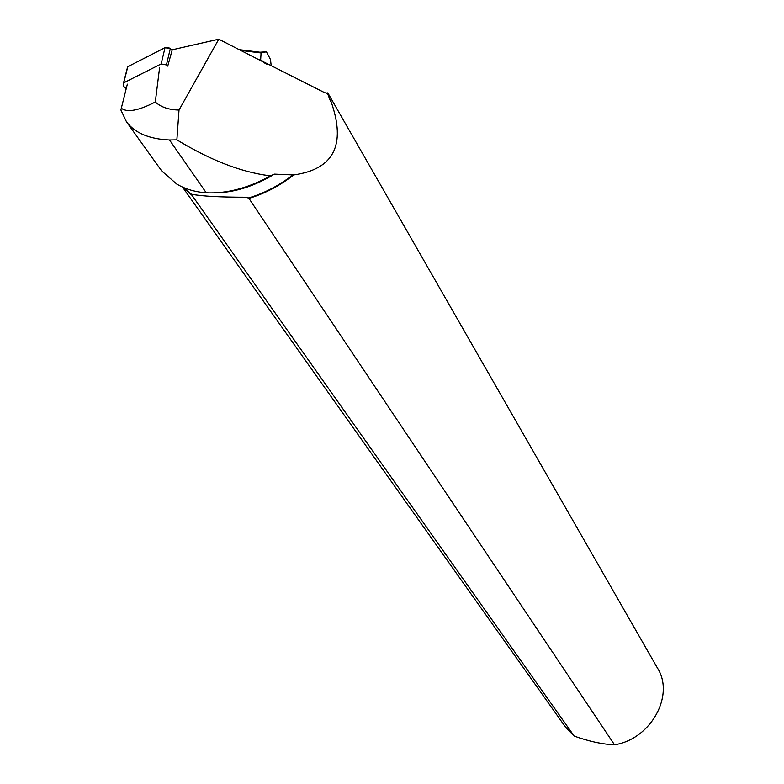<?xml version="1.0" encoding="UTF-8"?>
<svg xmlns="http://www.w3.org/2000/svg" width="784" height="784" viewBox="0 0 784 784"><rect width="100%" height="100%" fill="white"/><g stroke="black" fill="none" stroke-linecap="round" stroke-linejoin="round"><path stroke-width="1.18" d="M127.106 69.511L127.821 66.679L165.032 47.687L170.295 48.667L166.433 64.935L161.132 63.955L123.529 82.928L123.705 86.416L126.224 88.631M170.295 48.667L172.078 50.313C170.187 47.902 167.835 47.03 165.022 47.697L127.665 66.767L126.988 69.306M241.129 50.49L261.072 52.959L260.66 59.839L265.835 63.269L218.765 39.2L172.215 49.813L167.737 66.121M264.825 63.141L267.805 64.641L266.237 63.171L324.752 92.728L327.477 93.247L330.642 101.606L327.898 93.041L330.642 101.606M218.765 39.2L179.017 110.044L176.88 139.856C209.994 159.965 240.502 171.882 268.402 175.606L270.5 175.861L274.38 174.136L293.657 174.95C333.798 169.354 346.283 144.922 331.083 101.655M565.244 726.739L574.172 736.078L192.041 195.363L192.57 195.177L183.299 187.405M192.57 195.177L191.962 194.305C202.037 196.255 220.539 197.235 247.47 197.225L248.94 198.381C264.904 193.57 279.81 185.769 293.657 174.95M293.402 174.499C279.369 185.475 264.257 193.344 248.067 198.107M274.38 174.136C253.967 186.465 233.965 192.717 214.395 192.893M182.554 187.072L192.041 195.363M176.88 139.856L169.511 139.983C149.205 139.082 134.858 133.015 126.459 121.785L120.873 109.985L127.351 84.153M179.017 110.044C168.834 109.838 160.936 107.153 155.301 102.008C138.396 110.73 127.057 112.798 121.295 108.192M159.564 67.953L155.301 102.008M248.94 198.381L614.509 744.8C651.073 739.145 675.004 695.094 657.384 667.939L327.898 93.041M270.5 175.861L269.079 176.655C247.215 188.366 226.272 193.746 206.251 192.795C194.991 192.002 185.122 189.071 176.645 183.985L161.759 171L151.439 156.702M326.35 93.286L327.291 92.826M614.509 744.8C602.622 744.349 589.176 741.448 574.172 736.078M260.66 59.839L259.308 59.672M271.176 65.67L270.49 59.525L266.403 51.803L260.023 52.224M261.072 52.959L266.403 51.803M265.835 63.269L267.805 64.641M161.132 63.955L165.032 47.687M127.821 66.679L123.735 82.82M268.402 175.606L269.079 176.655M169.511 139.983L206.251 192.795M123.529 82.928L127.625 66.797M182.466 187.033L565.627 727.278M126.459 121.785L153.615 159.74M262.189 52.499L239.551 49.696"/></g></svg>
